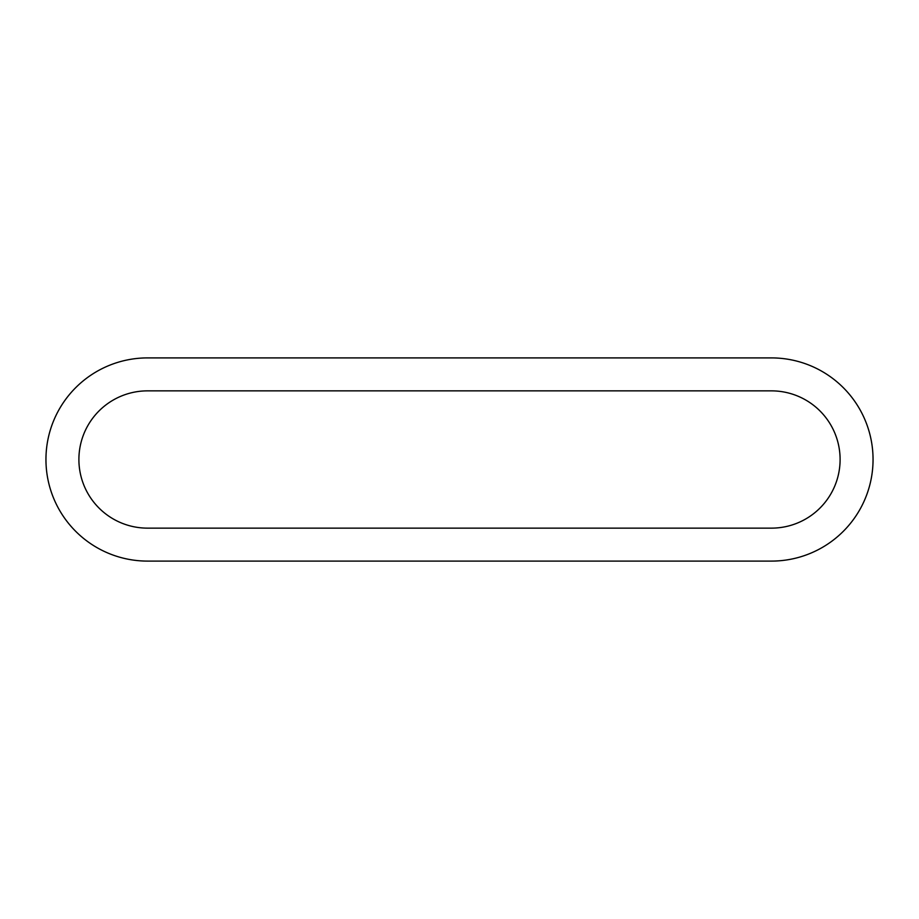 <?xml version="1.0" encoding="UTF-8"?>
<svg xmlns="http://www.w3.org/2000/svg" width="919" height="919" viewBox="0 0 919 919"><rect width="100%" height="100%" fill="white"/><g stroke="black" fill="none" stroke-linecap="round" stroke-linejoin="round"><path stroke-width="1.38" d="M147.545 561.095L771.455 561.095A101.595 101.595 0 0 0 873.05 459.5A101.595 101.595 0 0 0 771.455 357.905L147.545 357.905A101.595 101.595 0 0 0 45.95 459.5A101.595 101.595 0 0 0 147.545 561.095A101.595 101.595 0 0 1 45.95 459.5A101.595 101.595 0 0 1 147.545 357.905M771.455 390.862A68.638 68.638 0 0 1 840.104 459.5A68.638 68.638 0 0 1 771.455 528.138L147.545 528.138A68.638 68.638 0 0 1 78.896 459.5A68.638 68.638 0 0 1 147.545 390.862L771.455 390.862M771.455 561.095A101.595 101.595 0 0 0 873.05 459.5A101.595 101.595 0 0 0 771.455 357.905"/></g></svg>
